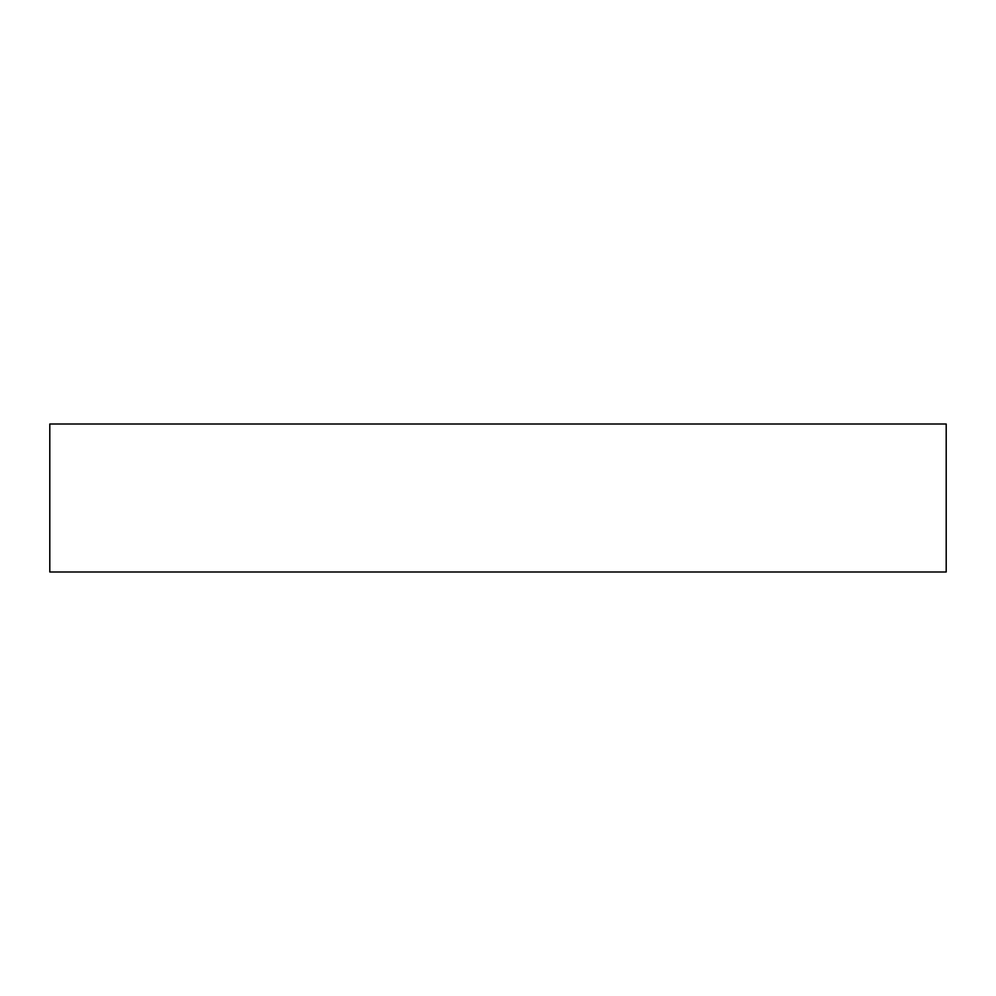 <?xml version="1.0" encoding="UTF-8"?>
<svg xmlns="http://www.w3.org/2000/svg" width="996" height="996" viewBox="0 0 996 996"><rect width="100%" height="100%" fill="white"/><g stroke="black" fill="none" stroke-linecap="round" stroke-linejoin="round"><path stroke-width="1.49" d="M946.2 424.01L49.8 424.01L49.8 571.99L946.2 571.99L946.2 424.01"/></g></svg>
